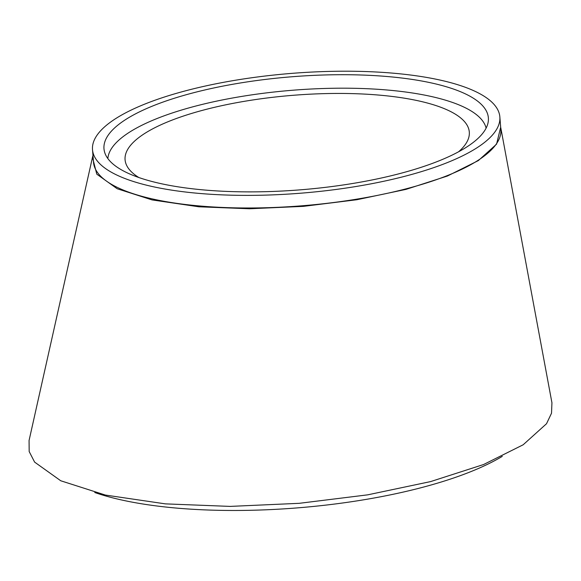 <?xml version="1.0" encoding="UTF-8"?>
<svg xmlns="http://www.w3.org/2000/svg" width="581" height="581" viewBox="0 0 581 581"><rect width="100%" height="100%" fill="white"/><g stroke="black" fill="none" stroke-linecap="round" stroke-linejoin="round"><path stroke-width="0.87" d="M502.274 456.368A241.74 71.085 175.4 0 1 177.111 508.135A241.74 71.085 175.4 0 1 94.776 492.521M204.606 190.016A192.819 56.698 -4.6 0 0 488.243 121.647A192.819 56.698 -4.6 0 0 387.745 76.569A192.819 56.698 -4.6 0 0 190.423 93.577A192.819 56.698 -4.6 0 0 104.711 152.505A192.819 56.698 -4.6 0 0 204.606 190.016M486.115 128.132A189.943 55.849 -4.6 0 0 387.396 90.026A189.943 55.849 -4.6 0 0 107.855 158.569M393.214 73.184A204.33 60.083 -4.6 0 0 92.502 149.68A204.33 60.083 -4.6 0 0 199.138 193.408A204.33 60.083 -4.6 0 0 499.849 116.904A204.33 60.083 -4.6 0 0 393.214 73.184M92.502 149.68L93.519 162.295A204.33 60.083 -4.6 0 0 200.155 206.015A204.33 60.083 -4.6 0 0 500.858 129.519L499.849 116.904M458.54 151.815A172.673 50.772 -4.6 0 0 469.099 130.514A172.673 50.772 -4.6 0 0 379.19 95.11A172.673 50.772 -4.6 0 0 125.416 155.105A172.673 50.772 -4.6 0 0 138.859 177.532M92.975 155.512L92.466 157.371L96.802 174.177L117.188 188.745L152.062 199.915L198.898 206.792L249.474 208.768L303.435 206.357L356.908 199.726L406.054 189.362L447.443 176.014L478.337 160.596L496.566 144.146L500.677 127.217M29.072 440.492L29.181 451.56L34.613 462.106L60.744 480.763L105.415 495.063L165.403 503.872L230.149 506.4L299.222 503.32L367.671 494.845L430.608 481.591L483.603 464.517L523.169 444.777L546.525 423.723L551.522 413.207L551.935 402.771M500.8 127.842L551.95 402.858M92.466 157.371L29.05 440.58"/></g></svg>
